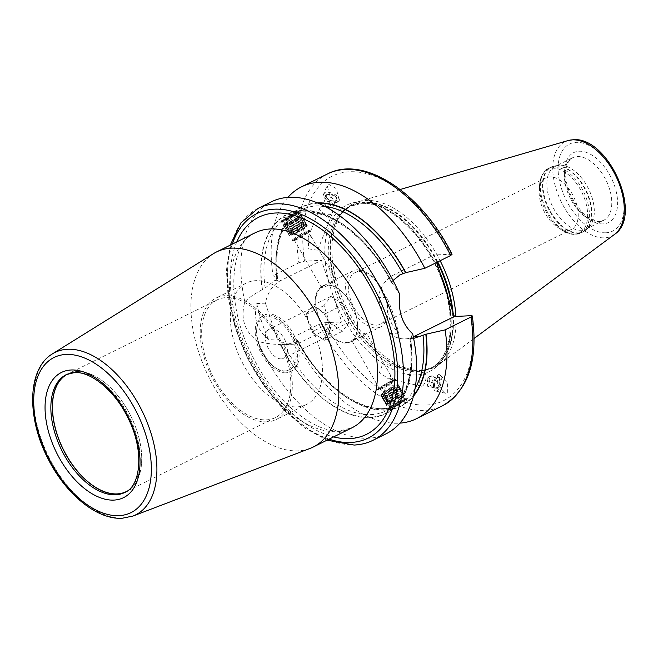 <?xml version="1.0" encoding="UTF-8"?>
<svg xmlns="http://www.w3.org/2000/svg" width="658" height="658" viewBox="0 0 658 658"><rect width="100%" height="100%" fill="white"/><g stroke="black" fill="none" stroke-linecap="round" stroke-linejoin="round"><path stroke-width="0.49" stroke-dasharray="3.29 2.47" d="M287.118 223.95A7.838 0.658 -29.8 0 1 294.521 219.418A7.838 0.658 -29.8 0 1 299.661 217.181A7.838 0.658 -29.8 0 1 299.645 217.321A7.838 0.658 -29.8 0 1 298.617 218.234A7.838 0.658 -29.8 0 1 291.617 222.552A7.838 0.658 -29.8 0 1 286.189 225.028A7.838 0.658 -29.8 0 1 286.057 224.97A7.838 0.658 -29.8 0 1 287.118 223.95M285.654 224.987A8.192 0.691 150.2 0 1 286.748 223.901A8.192 0.691 -29.8 0 1 294.587 219.114A8.192 0.691 -29.8 0 1 299.875 216.844A8.192 0.691 -29.8 0 1 299.851 216.976A8.192 0.691 -29.8 0 1 298.781 217.93A8.192 0.691 150.2 0 1 291.453 222.437A8.192 0.691 150.2 0 1 285.778 225.028A8.192 0.691 150.2 0 1 285.654 224.987L283.31 220.899A8.192 0.691 150.2 0 0 283.368 220.94A8.192 0.691 150.2 0 0 288.895 218.472A8.192 0.691 150.2 0 0 296.437 213.842A8.192 0.691 -29.8 0 0 297.539 212.822L297.696 212.263A8.603 0.724 -29.8 0 1 296.536 213.34A8.603 0.724 150.2 0 1 288.615 218.201A8.603 0.724 150.2 0 1 282.808 220.784A8.603 0.724 150.2 0 1 283.911 219.608A8.603 0.724 -29.8 0 1 292.44 214.418A8.603 0.724 -29.8 0 1 297.696 212.263M299.875 216.844L297.539 212.756A8.192 0.691 -29.8 0 0 292.251 215.026A8.192 0.691 -29.8 0 0 284.412 219.813A8.192 0.691 150.2 0 0 283.31 220.899M283.294 219.912A9.451 0.798 150.2 0 0 282.019 221.096A9.451 0.798 150.2 0 0 287.793 218.727A9.451 0.798 150.2 0 0 297.153 213.036A9.451 0.798 150.2 0 0 298.362 211.736A9.451 0.798 150.2 0 0 291.988 214.582A9.451 0.798 150.2 0 0 283.294 219.912M298.164 213.447A10.273 0.864 -29.8 0 1 288.352 219.443A10.273 0.864 -29.8 0 1 281.714 222.289A10.273 0.864 -29.8 0 1 281.714 222.207A10.273 0.864 -29.8 0 1 283.096 220.924A10.273 0.864 -29.8 0 1 292.547 215.125A10.273 0.864 -29.8 0 1 299.472 212.032A10.273 0.864 -29.8 0 1 299.546 212.082A10.273 0.864 -29.8 0 1 298.164 213.447M317.444 202.911A111.309 63.842 -116.4 0 0 276.862 278.827L276.903 279.502A108.866 62.444 -116.4 0 1 293.271 215.405L296.536 210.601L299.003 211.144L286.946 217.132L281.468 218.086L281.213 221.392C282.907 221.606 286.921 219.616 293.271 215.405L293.846 214.96C279.913 227.964 274.501 249.292 277.594 278.951M281.714 222.289L281.213 221.392A108.866 62.444 63.6 0 0 265.166 287.965L262.254 289.693A111.309 63.842 63.6 0 1 302.31 210.387A111.309 63.842 63.6 0 1 392.464 283.442L391.666 283.179C366.07 231.657 316.893 200.221 289.487 215.742A108.866 62.444 63.6 0 1 391.979 281.879L393.04 280.473M299.012 211.144L301.545 209.754A108.866 62.444 -116.4 0 0 299.003 211.144L299.546 212.082M415.066 388.541A108.866 62.444 -116.4 0 1 406.619 399.126L406.364 402.441L400.887 403.395L388.829 409.375L391.288 409.918L394.561 405.114C400.903 400.903 404.925 398.913 406.619 399.126L406.118 398.238A10.273 0.864 -29.8 0 1 406.118 398.32A10.273 0.864 -29.8 0 1 404.736 399.595A10.273 0.864 -29.8 0 1 395.285 405.394A10.273 0.864 -29.8 0 1 388.352 408.486A10.273 0.864 -29.8 0 1 388.286 408.437A10.273 0.864 -29.8 0 1 389.668 407.08A10.273 0.864 -29.8 0 1 399.48 401.084A10.273 0.864 -29.8 0 1 406.118 398.238M297.827 340.49C323.802 390.334 371.523 419.878 398.345 404.785A108.866 62.444 -116.4 0 1 297.145 341.074L297.35 340.392L297.145 341.074L294.587 342.341L301.183 342.028A33.073 26.271 -92.7 0 1 292.646 344.274A33.073 26.271 -92.7 0 1 277.199 338.936L268.522 339.355C257.22 330.481 253.297 318.546 256.752 303.568L265.437 303.149A33.073 26.271 -92.7 0 1 280.941 280.456L321.482 260.338L330.267 287.053A92.942 53.314 63.6 0 1 359.474 201.899A92.942 53.314 -116.4 0 1 442.908 281.649M318.233 203.24A110.922 63.62 63.6 0 0 296.536 210.601A110.922 63.62 63.6 0 0 277.108 278.819L276.903 279.502L274.345 280.777L265.166 287.965M409.819 338.409C413.734 369.574 408.462 391.962 393.986 405.567L394.561 405.114A108.866 62.444 63.6 0 0 410.608 338.541L410.51 338.311A111.309 63.842 63.6 0 1 370.446 417.608A111.309 63.842 63.6 0 1 280.292 344.562L285.704 344.611L294.587 342.341M404.538 400.607A9.451 0.798 150.2 0 0 405.813 399.431A9.451 0.798 150.2 0 0 400.039 401.791A9.451 0.798 150.2 0 0 390.671 407.491A9.451 0.798 150.2 0 0 389.47 408.783A9.451 0.798 150.2 0 0 395.845 405.945A9.451 0.798 150.2 0 0 404.538 400.607M388.286 408.437L388.82 409.375A108.866 62.444 63.6 0 1 386.287 410.765A108.866 62.444 63.6 0 1 283.795 344.627M413.627 338.418L410.263 338.327A110.922 63.62 63.6 0 1 391.288 409.918A110.922 63.62 63.6 0 1 280.538 344.553M262.493 289.676A110.922 63.62 63.6 0 1 281.468 218.086A110.922 63.62 63.6 0 1 392.226 283.45L391.979 281.879M262.254 289.693C254.375 293.855 248.568 297.885 244.825 301.783C240.277 318.719 244.603 331.862 257.796 341.231C263.323 343.065 270.825 344.175 280.292 344.562M265.437 303.149L277.199 338.936M268.522 339.355A108.866 62.444 63.6 0 1 256.752 303.568M398.526 333.113L389.84 333.532L378.07 297.737L386.756 297.326C386.024 312.172 389.939 324.106 398.526 333.113A108.866 62.444 -116.4 0 0 386.756 297.326M445.581 289.775A92.942 53.314 -116.4 0 1 416.366 374.937A92.942 53.314 63.6 0 1 332.94 295.187L341.724 321.902L301.183 342.028M332.94 295.187L330.267 287.053M471.358 315.684A125.3 71.87 63.6 0 1 426.269 405.048A125.3 71.87 63.6 0 1 324.731 322.716L319.138 324.336L293.312 337.159L297.35 340.392A110.922 63.62 63.6 0 0 406.364 402.441A110.922 63.62 63.6 0 0 413.627 395.425M324.731 322.716L341.724 321.902M297.103 340.4A111.309 63.842 -116.4 0 0 413.413 396.256M389.84 333.532A33.073 26.271 87.3 0 0 405.287 338.87A33.073 26.271 87.3 0 0 413.323 336.863M410.51 338.311L412.673 333.795M399.702 294.348L392.464 283.442M436.599 262.476L434.124 254.926L393.583 275.052A33.073 26.271 87.3 0 0 378.07 297.737M310.124 448.386A108.866 62.444 -116.4 0 1 298.189 450.837A108.866 62.444 63.6 0 1 204.58 367.83A108.866 62.444 63.6 0 1 213.463 253.659M244.825 301.783A129.404 74.222 63.6 0 1 271.219 201.874M386.287 433.704A129.404 74.222 63.6 0 1 368.357 438.244A129.404 74.222 63.6 0 1 257.796 341.231M125.497 492.085A65.767 37.728 -116.4 0 0 126.287 491.715A65.767 37.728 -116.4 0 0 134.174 423.382A65.767 37.728 -116.4 0 0 76.92 371.573A65.767 37.728 63.6 0 0 67.807 373.884L66.293 374.632A65.767 37.728 63.6 0 1 75.407 372.321A65.767 37.728 -116.4 0 1 132.661 424.13A65.767 37.728 -116.4 0 1 124.781 492.464L126.287 491.715M67.034 374.287A65.767 37.728 63.6 0 1 67.807 373.884M68.243 373.802A65.66 37.662 63.6 0 1 77.002 371.655A65.66 37.662 -116.4 0 1 134.026 423.078A65.66 37.662 -116.4 0 1 126.624 491.411M217.058 299.925A65.66 37.662 63.6 0 0 209.195 368.135A65.66 37.662 63.6 0 0 266.35 419.853A65.66 37.662 -116.4 0 0 275.447 417.55A65.66 37.662 -116.4 0 0 283.31 349.34A65.66 37.662 -116.4 0 0 226.155 297.622A65.66 37.662 63.6 0 0 217.058 299.925L67.906 373.966M267 421.836A67.782 38.88 63.6 0 1 207.994 368.439A67.782 38.88 63.6 0 1 216.112 298.025A67.782 38.88 63.6 0 1 225.505 295.639A67.782 38.88 -116.4 0 1 284.511 349.036A67.782 38.88 -116.4 0 1 276.393 419.45A67.782 38.88 -116.4 0 1 267 421.836M306.529 404.489A67.782 38.88 -116.4 0 1 297.145 406.874A67.782 38.88 63.6 0 1 238.138 353.478A67.782 38.88 63.6 0 1 246.256 283.063A67.782 38.88 63.6 0 1 255.649 280.678A67.782 38.88 -116.4 0 1 314.656 334.075A67.782 38.88 -116.4 0 1 306.529 404.489L276.393 419.45M285.95 372.839A31.222 17.906 63.6 0 1 258.775 348.246A31.222 17.906 63.6 0 1 262.517 315.807A31.222 17.906 63.6 0 1 266.844 314.713A31.222 17.906 -116.4 0 1 294.019 339.306A31.222 17.906 -116.4 0 1 290.277 371.745A31.222 17.906 -116.4 0 1 285.95 372.839M268.349 313.965A31.222 17.906 -116.4 0 0 264.022 315.059A31.222 17.906 -116.4 0 0 256.76 328.638A31.222 17.906 -116.4 0 0 276.582 368.57A31.222 17.906 -116.4 0 0 287.456 372.091A31.222 17.906 -116.4 0 0 291.782 370.997A31.222 17.906 -116.4 0 0 295.524 338.557A31.222 17.906 -116.4 0 0 268.349 313.965M285.325 370.923A29.166 16.73 63.6 0 1 275.159 367.633A29.166 16.73 63.6 0 1 256.645 330.332A29.166 16.73 63.6 0 1 267.469 316.621A29.166 16.73 -116.4 0 1 294.085 342.925A29.166 16.73 -116.4 0 1 285.325 370.923M281.361 358.881A16.228 9.311 63.6 0 1 267.238 346.1A16.228 9.311 63.6 0 1 269.18 329.239A16.228 9.311 63.6 0 1 271.425 328.671A16.228 9.311 -116.4 0 1 285.556 341.453A16.228 9.311 -116.4 0 1 283.606 358.314A16.228 9.311 -116.4 0 1 281.361 358.881M313.627 307.722A16.228 9.311 -116.4 0 0 311.382 308.298A16.228 9.311 -116.4 0 0 309.375 309.984A16.228 9.311 -116.4 0 0 308.75 323.3A16.228 9.311 -116.4 0 0 317.978 336.148A16.228 9.311 -116.4 0 0 323.563 337.932A16.228 9.311 -116.4 0 0 325.809 337.365A16.228 9.311 -116.4 0 0 327.816 335.67L324.328 340.268L311.621 332.019L305.888 314.582L312.863 305.386L325.57 313.636L331.303 331.081L327.816 335.67A16.228 9.311 -116.4 0 0 328.441 322.354A16.228 9.311 -116.4 0 0 319.212 309.515A16.228 9.311 -116.4 0 0 313.627 307.722M329.707 323.045L323.966 305.6L330.949 296.413L343.657 304.654L349.39 322.099L342.415 331.295L329.707 323.045L311.621 332.019M342.415 331.295L324.328 340.268M337.982 288.648A30.811 17.676 -116.4 0 1 357.549 328.054A30.811 17.676 -116.4 0 1 346.108 342.53A30.811 17.676 63.6 0 1 317.995 314.746A30.811 17.676 63.6 0 1 327.248 285.169A30.811 17.676 -116.4 0 1 337.982 288.648L337.702 288.459A31.222 17.906 -116.4 0 0 326.82 284.939A31.222 17.906 -116.4 0 0 322.494 286.033A31.222 17.906 -116.4 0 0 318.76 318.472A31.222 17.906 -116.4 0 0 345.935 343.065A31.222 17.906 -116.4 0 0 350.262 341.971A31.222 17.906 -116.4 0 0 357.524 328.391A31.222 17.906 -116.4 0 0 337.702 288.459M380.702 326.853A31.222 17.906 -116.4 0 1 376.376 327.955A31.222 17.906 63.6 0 1 349.201 303.363A31.222 17.906 63.6 0 1 352.943 270.923A31.222 17.906 63.6 0 1 357.269 269.829A31.222 17.906 -116.4 0 1 384.445 294.422A31.222 17.906 -116.4 0 1 380.702 326.853L352.244 340.984L360.716 334.585L366.325 332.866L365.404 334.264L363.348 335.473M322.428 286.255L321.507 287.653L327.108 285.942L335.769 279.494L322.428 286.255M390.803 378.646L388.401 378.811L379.469 372.535L382.611 364.335L383.811 363.899L384.354 364.368L390.227 374.616L390.803 378.646M392.448 381.517A8.217 0.691 -29.8 0 1 384.593 386.312A8.217 0.691 -29.8 0 1 379.288 388.59A8.217 0.691 -29.8 0 1 380.39 387.504A8.217 0.691 -29.8 0 1 388.245 382.701A8.217 0.691 -29.8 0 1 393.55 380.431A8.217 0.691 -29.8 0 1 392.448 381.517M307.434 233.022A8.217 0.691 -29.8 0 1 299.587 237.818A8.217 0.691 -29.8 0 1 294.282 240.096A8.217 0.691 -29.8 0 1 295.384 239.002A8.217 0.691 -29.8 0 1 303.231 234.207A8.217 0.691 -29.8 0 1 308.536 231.929A8.217 0.691 -29.8 0 1 307.434 233.022M317.271 250.204L308.643 248.856L308.215 237.201L309.079 235.893L311.867 237.735L317.732 247.992L317.937 249.407L317.271 250.204M422.765 385.785A6.777 2.854 -77.4 0 0 425.923 378.687A6.777 2.854 -77.4 0 0 424.352 372.954A6.777 2.854 -77.4 0 0 422.979 373.349A6.777 2.854 -77.4 0 0 419.82 380.447A6.777 2.854 -77.4 0 0 421.391 386.18A6.777 2.854 -77.4 0 0 422.765 385.785M320.536 207.204A6.777 3.512 21.8 0 1 328.391 207.755A6.777 3.512 21.8 0 1 332.43 213.102A6.777 3.512 21.8 0 1 331.739 213.973A6.777 3.512 21.8 0 1 323.876 213.422A6.777 3.512 21.8 0 1 319.837 208.076A6.777 3.512 21.8 0 1 320.536 207.204M376.672 325.142A28.755 16.491 -116.4 0 0 380.653 324.131A28.755 16.491 -116.4 0 0 384.099 294.258A28.755 16.491 -116.4 0 0 359.071 271.606A28.755 16.491 63.6 0 0 355.081 272.609A28.755 16.491 63.6 0 0 351.635 302.491A28.755 16.491 63.6 0 0 376.672 325.142M571.473 229.412A28.755 16.491 -116.4 0 1 567.484 230.423A28.755 16.491 63.6 0 1 557.466 227.183A28.755 16.491 63.6 0 1 539.215 190.401A28.755 16.491 63.6 0 1 545.901 177.899A28.755 16.491 63.6 0 1 549.882 176.887A28.755 16.491 -116.4 0 1 574.919 199.538A28.755 16.491 -116.4 0 1 571.473 229.412L380.653 324.131M586.114 229.025L603.6 220.348L599.816 221.294C589.922 221.047 580.479 212.879 571.498 196.791C564.013 182.151 563.092 163.299 572.542 157.788A34.915 20.028 63.6 0 1 577.387 156.563A34.915 20.028 63.6 0 1 607.778 184.067A34.915 20.028 63.6 0 1 603.6 220.348A34.915 20.028 63.6 0 1 598.755 221.573A34.915 20.028 63.6 0 1 568.364 194.069A34.915 20.028 63.6 0 1 572.542 157.788L555.064 166.466A34.915 20.028 63.6 0 0 550.878 202.746A34.915 20.028 63.6 0 0 581.277 230.251A34.915 20.028 -116.4 0 0 586.114 229.025A34.915 20.028 -116.4 0 0 589.206 226.796A34.915 20.028 -116.4 0 0 588.968 189.743A34.915 20.028 -116.4 0 0 559.9 165.24A34.915 20.028 63.6 0 0 558.708 165.355L555.171 165.849A36.067 20.686 63.6 0 1 556.405 165.734A36.067 20.686 -116.4 0 1 586.426 191.042A36.067 20.686 -116.4 0 1 586.673 229.313L583.046 231.92A36.149 20.735 -116.4 0 0 587.38 194.365A36.149 20.735 -116.4 0 0 555.911 165.89A36.149 20.735 63.6 0 0 550.902 167.157L548.788 168.209A36.149 20.735 63.6 0 1 553.797 166.935A36.149 20.735 -116.4 0 1 585.266 195.418A36.149 20.735 -116.4 0 1 580.932 232.973A36.149 20.735 -116.4 0 1 575.923 234.24A36.149 20.735 63.6 0 1 544.454 205.765A36.149 20.735 63.6 0 1 548.788 168.209C544.117 169.756 541.049 175.324 539.593 184.898A35.433 20.324 63.6 0 1 552.736 168.242A35.433 20.324 -116.4 0 1 585.077 200.197A35.433 20.324 -116.4 0 1 574.426 234.207A35.433 20.324 63.6 0 1 562.08 230.21A35.433 20.324 63.6 0 1 539.593 184.898L539.215 190.401M555.064 166.466A34.915 20.028 63.6 0 1 558.708 165.355M437.743 261.909A90.565 51.949 -116.4 0 0 364.211 202.121A90.565 51.949 63.6 0 0 343.649 211.078L351.232 205.609A90.483 51.9 63.6 0 0 340.392 299.612A90.483 51.9 63.6 0 0 419.154 370.882A90.483 51.9 -116.4 0 0 431.689 367.707L422.757 370.438A90.565 51.949 -116.4 0 1 419.648 370.734A90.565 51.949 63.6 0 1 344.266 307.187A90.565 51.949 63.6 0 1 343.649 211.078L345.277 209.466A91.306 52.369 63.6 0 0 345.902 306.357A91.306 52.369 63.6 0 0 421.893 370.413A91.306 52.369 -116.4 0 0 425.027 370.125A91.306 52.369 -116.4 0 0 439.125 364.4A91.306 52.369 -116.4 0 0 455.862 316.424M440.144 260.716A91.306 52.369 -116.4 0 0 366.012 200.435A91.306 52.369 63.6 0 0 358.363 201.693A91.306 52.369 63.6 0 0 345.277 209.466M452.046 254.309L434.124 254.926M287.9 197.408A129.404 74.222 -116.4 0 0 273.07 275.595L276.862 278.827M293.312 337.159A129.404 74.222 -116.4 0 0 399.932 423.119M327.371 174A129.404 74.222 -116.4 0 0 298.897 262.772L304.49 261.152L321.482 260.338M298.897 262.772L273.07 275.595M328.128 183.96L336.328 188.64L339.257 200.435L338.302 201.743L330.102 197.063L327.174 185.268L328.128 183.96M447.72 392.867L447.563 383.071L439.783 374.715L437.545 375.093L437.702 384.889L445.482 393.245L447.72 392.867M437.282 390.539A8.422 3.553 -77.4 0 0 441.205 381.714A8.422 3.553 -77.4 0 0 439.248 374.599A8.422 3.553 -77.4 0 0 437.545 375.093A8.422 3.553 102.6 0 0 433.622 383.91A8.422 3.553 102.6 0 0 435.58 391.033A8.422 3.553 102.6 0 0 437.282 390.539M434.691 383.244A6.161 2.599 -77.4 0 0 435.045 387.875A6.161 2.599 -77.4 0 0 437.809 388.023A6.161 2.599 -77.4 0 0 440.136 382.388A6.161 2.599 -77.4 0 0 437.422 377.223A6.161 2.599 -77.4 0 0 434.691 383.244M437.422 377.223L436.657 377.955L429.23 376.294L427.157 381.517L427.708 386.336L435.144 387.998L434.593 383.178L436.657 377.955L439.273 377.544L439.824 382.356L437.759 387.587L435.144 387.998L434.749 387.274L435.045 387.875M434.593 383.178L427.157 381.517M429.682 380.571A3.084 1.3 -77.4 0 0 429.271 377.922A3.084 1.3 -77.4 0 0 427.7 378.769A3.084 1.3 -77.4 0 0 426.96 380.998A3.084 1.3 -77.4 0 0 426.902 382.339A3.084 1.3 -77.4 0 0 428.202 383.663A3.084 1.3 -77.4 0 0 429.682 380.571M427.708 386.336L430.332 385.925L432.396 380.702L431.845 375.882L429.23 376.294M437.759 387.587L430.332 385.925M439.824 382.356L432.396 380.702M439.273 377.544L431.845 375.882M323.522 194.414A8.422 4.367 -158.2 0 1 324.386 193.329A8.422 4.367 21.8 0 1 334.149 194.011A8.422 4.367 21.8 0 1 339.166 200.657A8.422 4.367 21.8 0 1 338.302 201.743A8.422 4.367 -158.2 0 1 328.539 201.06A8.422 4.367 -158.2 0 1 323.522 194.414L327.174 185.268M330.053 200.46A6.161 3.191 21.8 0 1 326.072 197.515A6.161 3.191 21.8 0 1 326.779 194.159A6.161 3.191 21.8 0 1 332.635 194.612A6.161 3.191 21.8 0 1 337.011 198.305A6.161 3.191 21.8 0 1 335.177 201.151A6.161 3.191 21.8 0 1 330.053 200.46M325.899 197.178L330.028 200.534L335.399 201.077L336.641 198.264L332.512 194.908L327.141 194.365L323.234 203.84L324.484 201.035L329.855 201.578L333.984 204.934L332.734 207.747L327.363 207.204L323.234 203.84M335.177 201.151L334.667 201.266L335.399 201.077L332.734 207.747M332.512 194.908L329.855 201.578M336.641 198.264L333.984 204.934M328.737 204.235A3.084 1.596 21.8 0 1 330.941 206.867A3.084 1.596 21.8 0 1 327.437 207.155A3.084 1.596 21.8 0 1 325.233 204.523A3.084 1.596 21.8 0 1 328.737 204.235M327.141 194.365L324.484 201.035M330.028 200.534L327.363 207.204M323.966 305.6L305.888 314.582M330.949 296.413L312.863 305.386M343.657 304.654L325.57 313.636M349.39 322.099L331.303 331.081M391.296 407.187A8.603 0.724 150.2 0 0 390.136 408.256A8.603 0.724 150.2 0 0 395.392 406.101A8.603 0.724 150.2 0 0 403.922 400.911A8.603 0.724 -29.8 0 0 405.015 399.735A8.603 0.724 -29.8 0 0 399.209 402.326A8.603 0.724 -29.8 0 0 391.296 407.187M404.514 399.62A8.192 0.691 -29.8 0 0 404.464 399.587A8.192 0.691 -29.8 0 0 398.929 402.054A8.192 0.691 -29.8 0 0 391.387 406.677A8.192 0.691 150.2 0 0 390.284 407.697A8.192 0.691 150.2 0 0 390.293 407.763A8.192 0.691 150.2 0 0 395.581 405.493A8.192 0.691 150.2 0 0 403.42 400.706A8.192 0.691 -29.8 0 0 404.514 399.62L402.178 395.532A8.192 0.691 -29.8 0 1 401.076 396.626A8.192 0.691 150.2 0 1 393.245 401.405A8.192 0.691 150.2 0 1 387.949 403.683A8.192 0.691 150.2 0 1 387.981 403.551A8.192 0.691 150.2 0 1 389.051 402.589A8.192 0.691 -29.8 0 1 396.379 398.082A8.192 0.691 -29.8 0 1 402.054 395.491A8.192 0.691 -29.8 0 1 402.178 395.532M400.714 396.577A7.838 0.658 -29.8 0 1 393.311 401.1A7.838 0.658 -29.8 0 1 388.171 403.338A7.838 0.658 -29.8 0 1 388.187 403.198A7.838 0.658 -29.8 0 1 389.215 402.285A7.838 0.658 -29.8 0 1 396.215 397.975A7.838 0.658 -29.8 0 1 401.643 395.491A7.838 0.658 -29.8 0 1 401.775 395.548A7.838 0.658 -29.8 0 1 400.714 396.577A8.217 6.695 53.4 0 1 398.641 403.897A8.217 8.217 0 0 0 401.775 395.548M393.352 381.064A9.451 0.798 150.2 0 0 394.561 379.773A9.451 0.798 150.2 0 0 388.179 382.619A9.451 0.798 150.2 0 0 379.485 387.949A9.451 0.798 150.2 0 0 378.218 389.125A9.451 0.798 150.2 0 0 383.992 386.764A9.451 0.798 150.2 0 0 393.352 381.064M379.296 388.96A10.273 0.864 -29.8 0 1 388.746 383.162A10.273 0.864 -29.8 0 1 395.672 380.069A10.273 0.864 -29.8 0 1 395.738 380.118A10.273 0.864 -29.8 0 1 394.364 381.476A10.273 0.864 -29.8 0 1 384.543 387.48A10.273 0.864 -29.8 0 1 377.914 390.326A10.273 0.864 -29.8 0 1 377.914 390.243A10.273 0.864 -29.8 0 1 379.296 388.96M378.885 388.253A10.273 0.864 150.2 0 0 377.511 389.61A10.273 0.864 150.2 0 0 384.14 386.764A10.273 0.864 150.2 0 0 393.961 380.768A10.273 0.864 -29.8 0 0 395.335 379.411A10.273 0.864 -29.8 0 0 388.705 382.257A10.273 0.864 -29.8 0 0 378.885 388.253M388.088 404.316A10.273 0.864 -29.8 0 1 397.745 398.411A10.273 0.864 -29.8 0 1 404.514 395.45A10.273 0.864 -29.8 0 1 404.538 395.474A10.273 0.864 -29.8 0 1 403.157 396.84A10.273 0.864 -29.8 0 1 393.336 402.836A10.273 0.864 -29.8 0 1 386.707 405.682A10.273 0.864 -29.8 0 1 386.698 405.649A10.273 0.864 -29.8 0 1 388.088 404.316M386.731 403.856A9.533 0.806 150.2 0 1 386.476 403.782A9.533 0.806 150.2 0 1 387.768 402.548A9.533 0.806 -29.8 0 1 396.733 397.062A9.533 0.806 -29.8 0 1 403.009 394.315A9.533 0.806 -29.8 0 1 402.943 394.57A9.533 0.806 -29.8 0 1 401.75 395.606A9.533 0.806 150.2 0 1 393.451 400.73A9.533 0.806 150.2 0 1 386.731 403.856L385.958 403.954A10.273 0.864 150.2 0 0 393.196 400.582A10.273 0.864 150.2 0 0 402.137 395.063A10.273 0.864 -29.8 0 0 403.428 393.953A10.273 0.864 -29.8 0 0 403.494 393.673A10.273 0.864 -29.8 0 0 396.733 396.634A10.273 0.864 -29.8 0 0 387.069 402.54A10.273 0.864 150.2 0 0 385.678 403.872A10.273 0.864 150.2 0 0 385.958 403.954M381.985 393.665A10.273 0.864 -29.8 0 1 391.798 387.669A10.273 0.864 -29.8 0 1 398.435 384.823A10.273 0.864 -29.8 0 1 398.337 385.07A10.273 0.864 -29.8 0 1 397.054 386.18A10.273 0.864 -29.8 0 1 388.113 391.699A10.273 0.864 -29.8 0 1 380.867 395.071A10.273 0.864 -29.8 0 1 380.604 395.022A10.273 0.864 -29.8 0 1 381.985 393.665M381.648 394.973A9.533 0.806 150.2 0 1 381.393 394.899A9.533 0.806 150.2 0 1 382.685 393.665A9.533 0.806 -29.8 0 1 391.65 388.179A9.533 0.806 -29.8 0 1 397.925 385.44A9.533 0.806 -29.8 0 1 397.86 385.695A9.533 0.806 -29.8 0 1 396.667 386.723A9.533 0.806 150.2 0 1 388.368 391.847A9.533 0.806 150.2 0 1 381.648 394.973L380.867 395.071M385.72 402.079A9.533 0.806 150.2 0 1 385.465 402.005A9.533 0.806 150.2 0 1 386.748 400.771A9.533 0.806 -29.8 0 1 395.713 395.285A9.533 0.806 -29.8 0 1 401.997 392.538A9.533 0.806 -29.8 0 1 401.931 392.793A9.533 0.806 -29.8 0 1 400.738 393.829A9.533 0.806 150.2 0 1 392.439 398.954A9.533 0.806 150.2 0 1 385.72 402.079L384.938 402.178A10.273 0.864 150.2 0 0 392.176 398.806A10.273 0.864 150.2 0 0 401.125 393.287A10.273 0.864 -29.8 0 0 402.408 392.176A10.273 0.864 -29.8 0 0 402.482 391.905A10.273 0.864 -29.8 0 0 395.713 394.858A10.273 0.864 -29.8 0 0 386.049 400.771A10.273 0.864 150.2 0 0 384.667 402.096A10.273 0.864 150.2 0 0 384.938 402.178M384.7 400.303A9.533 0.806 150.2 0 1 384.445 400.228A9.533 0.806 150.2 0 1 385.736 398.995A9.533 0.806 -29.8 0 1 394.701 393.509A9.533 0.806 -29.8 0 1 400.977 390.762A9.533 0.806 -29.8 0 1 400.911 391.017A9.533 0.806 -29.8 0 1 399.719 392.053A9.533 0.806 150.2 0 1 391.42 397.177A9.533 0.806 150.2 0 1 384.7 400.303L383.918 400.401A10.273 0.864 150.2 0 0 391.165 397.029A10.273 0.864 150.2 0 0 400.105 391.51A10.273 0.864 -29.8 0 0 401.388 390.4A10.273 0.864 -29.8 0 0 401.462 390.128A10.273 0.864 -29.8 0 0 394.693 393.081A10.273 0.864 -29.8 0 0 385.037 398.995A10.273 0.864 150.2 0 0 383.647 400.319A10.273 0.864 150.2 0 0 383.918 400.401M383.68 398.526A9.533 0.806 150.2 0 1 383.425 398.452A9.533 0.806 150.2 0 1 384.716 397.218A9.533 0.806 -29.8 0 1 393.681 391.732A9.533 0.806 -29.8 0 1 399.957 388.985A9.533 0.806 -29.8 0 1 399.891 389.24A9.533 0.806 -29.8 0 1 398.699 390.276A9.533 0.806 150.2 0 1 390.4 395.4A9.533 0.806 150.2 0 1 383.68 398.526L382.907 398.625A10.273 0.864 150.2 0 0 390.145 395.252A10.273 0.864 150.2 0 0 399.085 389.733A10.273 0.864 -29.8 0 0 400.377 388.623A10.273 0.864 -29.8 0 0 400.442 388.352A10.273 0.864 -29.8 0 0 393.681 391.304A10.273 0.864 -29.8 0 0 384.017 397.218A10.273 0.864 150.2 0 0 382.627 398.551A10.273 0.864 150.2 0 0 382.907 398.625M382.668 396.749A9.533 0.806 150.2 0 1 382.413 396.675A9.533 0.806 150.2 0 1 383.696 395.442A9.533 0.806 -29.8 0 1 392.661 389.955A9.533 0.806 -29.8 0 1 398.945 387.217A9.533 0.806 -29.8 0 1 398.88 387.472A9.533 0.806 -29.8 0 1 397.687 388.5A9.533 0.806 150.2 0 1 389.388 393.624A9.533 0.806 150.2 0 1 382.668 396.749L381.887 396.848A10.273 0.864 150.2 0 0 389.125 393.476A10.273 0.864 150.2 0 0 398.074 387.957A10.273 0.864 -29.8 0 0 399.357 386.846A10.273 0.864 -29.8 0 0 399.431 386.575A10.273 0.864 -29.8 0 0 392.661 389.528A10.273 0.864 -29.8 0 0 382.997 395.442A10.273 0.864 150.2 0 0 381.615 396.774A10.273 0.864 150.2 0 0 381.887 396.848M386.476 396.1A6.983 0.584 -29.8 0 1 392.999 392.102A6.983 0.584 -29.8 0 1 397.638 390.062A6.983 0.584 -29.8 0 1 397.662 390.087A6.983 0.584 -29.8 0 1 396.725 391.008A6.983 0.584 -29.8 0 1 390.046 395.088A6.983 0.584 -29.8 0 1 385.539 397.029A6.983 0.584 -29.8 0 1 385.53 396.996A6.983 0.584 -29.8 0 1 386.476 396.1M384.001 391.781A6.983 0.584 -29.8 0 1 390.243 387.932A6.983 0.584 -29.8 0 1 395.08 385.728A6.983 0.584 -29.8 0 1 395.187 385.761A6.983 0.584 -29.8 0 1 394.249 386.69A6.983 0.584 150.2 0 1 387.578 390.77A6.983 0.584 150.2 0 1 383.063 392.703A6.983 0.584 150.2 0 1 383.088 392.596A6.983 0.584 150.2 0 1 384.001 391.781M308.339 232.57A9.451 0.798 150.2 0 0 309.614 231.394A9.451 0.798 150.2 0 0 303.84 233.755A9.451 0.798 150.2 0 0 294.48 239.454A9.451 0.798 150.2 0 0 293.271 240.746A9.451 0.798 150.2 0 0 299.645 237.908A9.451 0.798 150.2 0 0 308.339 232.57M293.468 239.043A10.273 0.864 -29.8 0 1 303.28 233.047A10.273 0.864 -29.8 0 1 309.918 230.201A10.273 0.864 -29.8 0 1 309.918 230.284A10.273 0.864 -29.8 0 1 308.536 231.558A10.273 0.864 -29.8 0 1 299.086 237.357A10.273 0.864 -29.8 0 1 292.16 240.45A10.273 0.864 -29.8 0 1 292.086 240.4A10.273 0.864 -29.8 0 1 293.468 239.043M310.321 230.909A10.273 0.864 -29.8 0 0 303.692 233.755A10.273 0.864 -29.8 0 0 293.871 239.751A10.273 0.864 150.2 0 0 292.497 241.116A10.273 0.864 150.2 0 0 299.127 238.27A10.273 0.864 150.2 0 0 308.947 232.274A10.273 0.864 -29.8 0 0 310.321 230.909L309.918 230.201M284.675 223.679A10.273 0.864 -29.8 0 1 294.488 217.683A10.273 0.864 -29.8 0 1 301.125 214.837A10.273 0.864 -29.8 0 1 301.134 214.87A10.273 0.864 -29.8 0 1 299.744 216.202A10.273 0.864 -29.8 0 1 290.079 222.116A10.273 0.864 -29.8 0 1 283.318 225.069A10.273 0.864 -29.8 0 1 283.294 225.044A10.273 0.864 -29.8 0 1 284.675 223.679M284.815 226.204A9.533 0.806 150.2 0 1 284.881 225.949A9.533 0.806 150.2 0 1 286.074 224.921A9.533 0.806 -29.8 0 1 294.381 219.797A9.533 0.806 -29.8 0 1 301.101 216.671A9.533 0.806 -29.8 0 1 301.348 216.737A9.533 0.806 -29.8 0 1 300.064 217.979A9.533 0.806 150.2 0 1 291.099 223.465A9.533 0.806 150.2 0 1 284.815 226.204L283.318 225.069M290.778 234.338A10.273 0.864 -29.8 0 1 299.719 228.82A10.273 0.864 -29.8 0 1 306.957 225.447A10.273 0.864 -29.8 0 1 307.22 225.497A10.273 0.864 -29.8 0 1 305.847 226.862A10.273 0.864 -29.8 0 1 296.026 232.858A10.273 0.864 -29.8 0 1 289.397 235.704A10.273 0.864 -29.8 0 1 289.487 235.449A10.273 0.864 -29.8 0 1 290.778 234.338M289.907 235.087A9.533 0.806 150.2 0 1 289.972 234.832A9.533 0.806 150.2 0 1 291.165 233.796A9.533 0.806 -29.8 0 1 299.464 228.671A9.533 0.806 -29.8 0 1 306.184 225.546A9.533 0.806 -29.8 0 1 306.439 225.62A9.533 0.806 -29.8 0 1 305.147 226.854A9.533 0.806 150.2 0 1 296.182 232.34A9.533 0.806 150.2 0 1 289.907 235.087L288.401 233.952A10.273 0.864 150.2 0 0 295.171 230.999A10.273 0.864 150.2 0 0 304.827 225.085A10.273 0.864 -29.8 0 0 306.217 223.753A10.273 0.864 -29.8 0 0 305.945 223.671A10.273 0.864 -29.8 0 0 298.699 227.043A10.273 0.864 -29.8 0 0 289.759 232.562A10.273 0.864 150.2 0 0 288.475 233.672A10.273 0.864 150.2 0 0 288.401 233.952M285.687 225.455A10.273 0.864 150.2 0 0 284.404 226.566A10.273 0.864 150.2 0 0 284.33 226.846A10.273 0.864 150.2 0 0 291.099 223.893A10.273 0.864 150.2 0 0 300.764 217.979A10.273 0.864 -29.8 0 0 302.145 216.646A10.273 0.864 -29.8 0 0 301.874 216.572A10.273 0.864 -29.8 0 0 294.636 219.936A10.273 0.864 -29.8 0 0 285.687 225.455M285.835 227.981A9.533 0.806 150.2 0 1 285.901 227.726A9.533 0.806 150.2 0 1 287.094 226.697A9.533 0.806 -29.8 0 1 295.393 221.573A9.533 0.806 -29.8 0 1 302.112 218.448A9.533 0.806 -29.8 0 1 302.367 218.514A9.533 0.806 -29.8 0 1 301.084 219.756A9.533 0.806 150.2 0 1 292.111 225.242A9.533 0.806 150.2 0 1 285.835 227.981L284.33 226.846M286.707 227.232A10.273 0.864 150.2 0 0 285.424 228.342A10.273 0.864 150.2 0 0 285.35 228.622A10.273 0.864 150.2 0 0 292.119 225.669A10.273 0.864 150.2 0 0 301.775 219.756A10.273 0.864 -29.8 0 0 303.165 218.423A10.273 0.864 -29.8 0 0 302.894 218.341A10.273 0.864 -29.8 0 0 295.648 221.713A10.273 0.864 -29.8 0 0 286.707 227.232M286.855 229.757A9.533 0.806 150.2 0 1 286.921 229.502A9.533 0.806 150.2 0 1 288.114 228.474A9.533 0.806 -29.8 0 1 296.413 223.35A9.533 0.806 -29.8 0 1 303.132 220.216A9.533 0.806 -29.8 0 1 303.387 220.29A9.533 0.806 -29.8 0 1 302.096 221.524A9.533 0.806 150.2 0 1 293.131 227.018A9.533 0.806 150.2 0 1 286.855 229.757L285.35 228.622M287.727 229.009A10.273 0.864 150.2 0 0 286.436 230.119A10.273 0.864 150.2 0 0 286.37 230.399A10.273 0.864 150.2 0 0 293.131 227.446A10.273 0.864 150.2 0 0 302.795 221.532A10.273 0.864 -29.8 0 0 304.185 220.2A10.273 0.864 -29.8 0 0 303.906 220.117A10.273 0.864 -29.8 0 0 296.668 223.49A10.273 0.864 -29.8 0 0 287.727 229.009M287.867 231.534A9.533 0.806 150.2 0 1 287.933 231.279A9.533 0.806 150.2 0 1 289.125 230.251A9.533 0.806 -29.8 0 1 297.424 225.118A9.533 0.806 -29.8 0 1 304.144 221.993A9.533 0.806 -29.8 0 1 304.399 222.067A9.533 0.806 -29.8 0 1 303.116 223.301A9.533 0.806 150.2 0 1 294.151 228.795A9.533 0.806 150.2 0 1 287.867 231.534L286.37 230.399M288.739 230.785A10.273 0.864 150.2 0 0 287.456 231.896A10.273 0.864 150.2 0 0 287.381 232.175A10.273 0.864 150.2 0 0 294.151 229.223A10.273 0.864 150.2 0 0 303.815 223.309A10.273 0.864 -29.8 0 0 305.197 221.976A10.273 0.864 -29.8 0 0 304.925 221.894A10.273 0.864 -29.8 0 0 297.687 225.266A10.273 0.864 -29.8 0 0 288.739 230.785M288.887 233.31A9.533 0.806 150.2 0 1 288.952 233.055A9.533 0.806 150.2 0 1 290.145 232.019A9.533 0.806 -29.8 0 1 298.444 226.895A9.533 0.806 -29.8 0 1 305.164 223.769A9.533 0.806 -29.8 0 1 305.419 223.843A9.533 0.806 -29.8 0 1 304.128 225.077A9.533 0.806 150.2 0 1 295.162 230.571A9.533 0.806 150.2 0 1 288.887 233.31L287.381 232.175M292.646 234.758A6.983 0.584 150.2 0 1 293.583 233.829A6.983 0.584 -29.8 0 1 300.254 229.757A6.983 0.584 -29.8 0 1 304.761 227.816A6.983 0.584 -29.8 0 1 304.744 227.931A6.983 0.584 -29.8 0 1 303.832 228.745A6.983 0.584 150.2 0 1 297.589 232.587A6.983 0.584 150.2 0 1 292.752 234.791A6.983 0.584 150.2 0 1 292.646 234.758L290.17 230.432A6.983 0.584 -29.8 0 1 291.107 229.51A6.983 0.584 -29.8 0 1 297.778 225.431A6.983 0.584 -29.8 0 1 302.293 223.498A6.983 0.584 -29.8 0 1 302.302 223.531A6.983 0.584 -29.8 0 1 301.356 224.419A6.983 0.584 -29.8 0 1 294.833 228.416A6.983 0.584 -29.8 0 1 290.194 230.456A6.983 0.584 -29.8 0 1 290.17 230.432M290.022 216.12A8.217 6.695 -126.6 0 1 298.617 218.234M388.82 409.375L398.345 404.785A108.866 62.444 -116.4 0 0 400.887 403.395M324.583 206.258A108.866 62.444 -116.4 0 0 301.545 209.754L289.487 215.742A108.866 62.444 63.6 0 0 286.946 217.132M274.345 280.777L280.941 280.456M393.583 275.052L400.179 274.731M255.123 232.8A108.866 62.444 -116.4 0 0 242.078 345.894A108.866 62.444 -116.4 0 0 336.838 431.648A108.866 62.444 -116.4 0 0 351.923 427.823L340.022 430.809C315.042 433.441 273.975 401.24 252.401 355.945C223.909 301.989 230.802 240.943 255.123 232.8M236.806 241.889A121.187 69.509 -116.4 0 0 250.303 356.726A121.187 69.509 -116.4 0 0 333.614 436.912M329.099 439.157A125.3 71.87 63.6 0 1 248.189 357.771A125.3 71.87 63.6 0 1 232.29 244.126M373.119 440.235A129.404 74.222 63.6 0 1 355.188 444.783A129.404 74.222 63.6 0 1 242.539 342.851A129.404 74.222 63.6 0 1 258.043 208.413M132.99 516.036A90.681 52.007 63.6 0 1 123.054 518.068A90.681 52.007 63.6 0 1 45.081 448.937A90.681 52.007 63.6 0 1 52.484 353.839M589.206 226.796L586.673 229.313A36.067 20.686 -116.4 0 1 578.481 232.883A36.067 20.686 63.6 0 1 545.893 201.323A36.067 20.686 63.6 0 1 555.171 165.849L550.902 167.157A36.149 20.735 63.6 0 0 546.568 204.712A36.149 20.735 63.6 0 0 578.037 233.195A36.149 20.735 -116.4 0 0 583.046 231.92L575.289 234.412C570.971 234.561 566.571 233.162 562.08 230.21L557.466 227.183M603.032 223.901A39.028 22.388 63.6 0 1 567.41 188.706A39.028 22.388 63.6 0 1 579.139 151.241A39.028 22.388 63.6 0 1 614.761 186.436A39.028 22.388 63.6 0 1 603.032 223.901M605.952 232.784A48.569 27.858 63.6 0 1 561.619 188.986A48.569 27.858 63.6 0 1 576.219 142.358A48.569 27.858 63.6 0 1 620.552 186.156A48.569 27.858 63.6 0 1 605.952 232.784M614.547 234.38A52.632 30.194 63.6 0 1 604.612 237.851A52.632 30.194 63.6 0 1 557.82 193.904A52.632 30.194 63.6 0 1 567.986 140.582M425.027 370.125L422.757 370.438A90.565 51.949 -116.4 0 0 452.992 312.328M437.233 262.155A90.483 51.9 -116.4 0 0 363.775 202.434A90.483 51.9 63.6 0 0 351.232 205.609L349.505 206.472A90.483 51.9 63.6 0 0 338.656 300.467A90.483 51.9 63.6 0 0 417.427 371.745A90.483 51.9 -116.4 0 0 429.962 368.562L431.689 367.707A90.483 51.9 -116.4 0 0 452.186 309.869M448.188 297.72A90.483 51.9 -116.4 0 1 429.962 368.562C453.749 358.503 457.738 309.704 436.114 266.622C418.603 229.091 385.16 201.471 361.406 203.462L349.505 206.472A90.483 51.9 63.6 0 1 362.04 203.289A90.483 51.9 -116.4 0 1 439.766 272.108M304.49 261.152A125.3 71.87 63.6 0 1 349.579 171.779A125.3 71.87 63.6 0 1 451.117 254.111M319.138 324.336A129.404 74.222 -116.4 0 0 442.447 405.821M397.81 404.407A8.217 6.695 53.4 0 0 398.641 403.897A8.217 8.217 0 0 1 388.171 403.338M396.725 391.008A8.217 6.695 53.4 0 0 389.676 390.194M301.356 224.419A8.217 6.695 -126.6 0 1 298.987 229.815A8.217 6.695 -126.6 0 1 298.156 230.325M299.661 217.181A8.217 8.217 0 0 0 286.057 224.97M286.189 225.028L285.778 225.028M283.368 220.94L282.808 220.784M282.019 221.096L281.714 222.207M298.362 211.736L299.472 212.032M405.813 399.431L406.118 398.32M389.47 408.783L388.352 408.486M285.704 344.611L292.646 344.274M405.287 338.87L412.229 338.533M327.018 440.186L304.786 428.062L283.31 409.515L263.833 385.703L247.531 358.108L235.399 328.432L228.219 298.518L226.426 270.199L230.218 245.163M275.447 417.55L126.287 491.584M246.256 283.063L216.112 298.025M264.022 315.059L262.517 315.807M275.159 367.633L276.582 368.57M256.645 330.332L256.76 328.638M291.782 370.997L290.277 371.745M311.382 308.298L269.18 329.239M325.809 337.365L283.606 358.314M352.943 270.923L335.58 279.543M324.484 285.046L322.494 286.033M379.288 388.59L352.063 341.033M321.507 287.653L294.282 240.096M352.244 340.984L350.262 341.971M393.55 380.431L390.227 374.616M384.354 364.368L366.325 332.866M335.769 279.494L317.732 247.992M311.867 237.735L308.536 231.929M424.352 372.954L383.811 363.899M421.391 386.18L388.401 378.811M317.937 249.407L332.43 213.102M308.215 237.201L319.837 208.076M545.901 177.899L355.081 272.609M474.147 338.442L439.125 364.4M400.212 189.488L358.363 201.693M439.783 374.715L439.248 374.599M427.7 378.769L428.399 377.56M426.902 382.339L427.009 383.614M445.482 393.245L435.58 391.033M326.417 198.025L326.072 197.515M390.284 407.697L390.136 408.256M404.464 399.587L405.015 399.735M390.293 407.763L387.949 403.683M401.643 395.491L402.054 395.491M394.561 379.773L395.672 380.069M377.914 390.326L377.511 389.61M378.218 389.125L377.914 390.243M395.738 380.118L395.335 379.411M403.009 394.315L404.514 395.45M404.538 395.474L398.435 384.823M397.86 385.695L398.337 385.07M386.707 405.682L380.604 395.022M386.476 403.782L386.698 405.649M402.943 394.57L403.428 393.953M401.997 392.538L403.494 393.673M385.465 402.005L385.678 403.872M401.931 392.793L402.408 392.176M400.977 390.762L402.482 391.905M384.445 400.228L384.667 402.096M400.911 391.017L401.388 390.4M399.957 388.985L401.462 390.128M383.425 398.452L383.647 400.319M399.891 389.24L400.377 388.623M398.945 387.217L400.442 388.352M382.413 396.675L382.627 398.551M398.88 387.472L399.357 386.846M397.925 385.44L399.431 386.575M381.393 394.899L381.615 396.774M397.638 390.062A8.217 8.217 0 0 0 385.53 396.996M397.662 390.087L395.187 385.761M385.539 397.029L383.063 392.703M395.08 385.728L387.126 385.744L383.088 392.596M309.614 231.394L309.918 230.284M292.497 241.116L292.086 240.4M293.271 240.746L292.16 240.45M301.348 216.737L301.134 214.87M307.22 225.497L301.125 214.837M306.184 225.546L306.957 225.447M289.972 234.832L289.487 235.449M289.397 235.704L283.294 225.044M284.881 225.949L284.404 226.566M301.101 216.671L301.874 216.572M302.367 218.514L302.145 216.646M285.901 227.726L285.424 228.342M302.112 218.448L302.894 218.341M303.387 220.29L303.165 218.423M286.921 229.502L286.436 230.119M303.132 220.216L303.906 220.117M304.399 222.067L304.185 220.2M287.933 231.279L287.456 231.896M304.144 221.993L304.925 221.894M305.419 223.843L305.197 221.976M288.952 233.055L288.475 233.672M305.164 223.769L305.945 223.671M306.439 225.62L306.217 223.753M304.761 227.816L302.293 223.498A8.217 8.217 0 0 1 290.194 230.456M304.744 227.931L300.698 234.774L292.752 234.791"/><path stroke-width="0.99" d="M413.413 396.256A111.309 63.842 -116.4 0 0 426.039 334.206L413.627 338.418M393.04 280.473L400.179 274.731L405.797 272.642A111.309 63.842 -116.4 0 0 317.444 202.911M472.304 315.93C478.341 360.6 468.389 390.564 442.447 405.821A129.404 74.222 -116.4 0 0 470.922 317.057L472.304 315.93L471.358 315.684L454.365 316.498L413.824 336.616L420.421 336.304M470.922 317.057L445.096 329.872L426.039 334.206M413.323 336.863A33.073 26.271 87.3 0 0 413.824 336.616M412.673 333.795C402.244 324.295 397.925 311.144 399.702 294.348A129.404 74.222 63.6 0 0 289.142 197.326A129.404 74.222 63.6 0 0 271.219 201.874L258.043 208.413A129.404 74.222 63.6 0 1 275.973 203.865A129.404 74.222 63.6 0 1 388.623 305.797A129.404 74.222 63.6 0 1 373.119 440.235L386.287 433.704A129.404 74.222 63.6 0 0 412.673 333.795M213.463 253.659A108.866 62.444 63.6 0 1 216.474 251.981A108.866 62.444 63.6 0 1 231.558 248.156A108.866 62.444 -116.4 0 1 326.327 333.91A108.866 62.444 -116.4 0 1 313.274 447.004A108.866 62.444 -116.4 0 1 310.124 448.386L132.99 516.036A90.681 52.007 63.6 0 0 147.408 422.987A90.681 52.007 63.6 0 0 67.552 349.258A90.681 52.007 63.6 0 0 52.484 353.839L213.463 253.659M67.034 374.287A65.767 37.728 63.6 0 0 60.207 442.908A65.767 37.728 63.6 0 0 117.173 494.026A65.767 37.728 -116.4 0 0 125.497 492.085M126.624 491.411A65.66 37.662 -116.4 0 1 126.287 491.584A65.66 37.662 -116.4 0 1 117.19 493.895A65.66 37.662 63.6 0 1 60.034 442.176A65.66 37.662 63.6 0 1 67.906 373.966A65.66 37.662 63.6 0 1 68.243 373.802M455.862 316.424A91.306 52.369 -116.4 0 0 440.144 260.716M436.599 262.476L454.365 316.498M450.681 255.485A129.404 74.222 -116.4 0 0 327.371 174C364.113 154.424 422.156 193.592 452.046 254.309L450.681 255.485L424.846 268.308L405.797 272.642M424.846 268.308A129.404 74.222 -116.4 0 0 301.545 186.823A129.404 74.222 -116.4 0 0 287.9 197.408M399.932 423.119A129.404 74.222 -116.4 0 0 416.613 418.644A129.404 74.222 -116.4 0 0 445.096 329.872M415.066 388.541A108.866 62.444 -116.4 0 0 422.979 335.029M425.792 334.223A110.922 63.62 63.6 0 1 413.627 395.425M318.233 203.24A110.922 63.62 63.6 0 1 405.55 272.651M402.737 273.465A108.866 62.444 -116.4 0 0 324.583 206.258M313.274 447.004L351.923 427.823A108.866 62.444 -116.4 0 0 364.976 314.721A108.866 62.444 -116.4 0 0 270.208 228.968A108.866 62.444 -116.4 0 0 255.123 232.8L216.474 251.981M333.614 436.912A121.187 69.509 -116.4 0 0 349.661 438.631A121.187 69.509 -116.4 0 0 386.082 322.288A121.187 69.509 -116.4 0 0 275.48 213.011A121.187 69.509 -116.4 0 0 236.806 241.889M232.29 244.126A125.3 71.87 63.6 0 1 274.221 209.186A125.3 71.87 63.6 0 1 388.574 322.173A125.3 71.87 63.6 0 1 350.911 442.456A125.3 71.87 63.6 0 1 329.099 439.157M66.022 354.448A86.585 49.663 63.6 0 1 145.048 432.52A86.585 49.663 63.6 0 1 119.024 515.642A86.585 49.663 63.6 0 1 40.006 437.562A86.585 49.663 63.6 0 1 66.022 354.448M113.908 500.088A69.88 40.08 63.6 0 1 50.14 437.077A69.88 40.08 63.6 0 1 71.138 369.993A69.88 40.08 -116.4 0 1 134.915 433.005A69.88 40.08 -116.4 0 1 113.908 500.088M115.668 494.775A65.767 37.728 63.6 0 1 58.414 442.966A65.767 37.728 63.6 0 1 66.293 374.632L74.346 372.601C90.623 371.063 115.257 390.885 128.129 418.299C144.423 450.138 141.009 486.114 124.781 492.464A65.767 37.728 -116.4 0 1 115.668 494.775M614.547 234.38C643.787 215.199 608.107 135.959 573.011 139.751L567.986 140.582A52.632 30.194 63.6 0 1 572.394 139.858A52.632 30.194 63.6 0 1 617.163 178.853A52.632 30.194 63.6 0 1 614.547 234.38L474.147 338.442M452.992 312.328A90.565 51.949 -116.4 0 0 437.743 261.909M452.186 309.869A90.483 51.9 -116.4 0 0 437.233 262.155M448.188 297.72A90.483 51.9 -116.4 0 0 439.766 272.108M373.119 440.235C367.271 443.13 360.938 444.734 354.127 445.063L327.018 440.186M230.218 245.163L240.976 222.815L258.043 208.413M52.484 353.839C27.48 368.603 26.517 416.835 47.582 457.869C65.126 493.541 96.627 519.902 122.232 518.249L132.99 516.036M567.986 140.582L400.212 189.488M327.371 174L301.545 186.823M442.447 405.821L416.613 418.644"/></g></svg>
